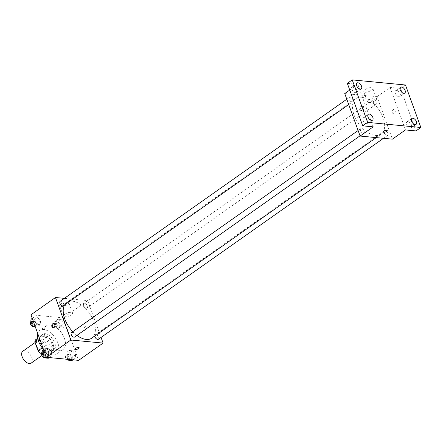 <?xml version="1.0" encoding="UTF-8"?>
<svg xmlns="http://www.w3.org/2000/svg" width="443" height="443" viewBox="0 0 443 443"><rect width="100%" height="100%" fill="white"/><g stroke="black" fill="none" stroke-linecap="round" stroke-linejoin="round"><path stroke-width="0.33" stroke-dasharray="2.21 1.66" d="M31.176 363.105A7.265 4.098 54.8 0 0 30.34 354.804A7.265 4.098 54.8 0 0 22.803 351.233M36.858 346.337A7.265 4.098 54.8 0 0 45.884 352.739A7.265 4.098 54.8 0 0 45.048 344.438A7.265 4.098 54.8 0 0 37.511 340.861A7.265 4.098 54.8 0 0 36.858 346.337M35.805 339.571L42.594 340.218A9.375 5.288 54.8 0 1 45.324 342.832L48.558 351.77A9.375 5.288 54.8 0 1 47.595 354.029L41.908 353.481M47.595 354.029L52.495 350.574L45.707 349.92L42.163 352.418M42.223 347.844L42.977 347.312L39.743 338.369L38.032 339.576M42.977 347.312A9.375 5.288 54.8 0 0 45.707 349.92M52.495 350.574A9.375 5.288 54.8 0 0 53.465 348.314L48.558 351.77M39.743 338.369A9.375 5.288 54.8 0 1 40.706 336.11L47.495 336.763A9.375 5.288 54.8 0 1 50.225 339.371L53.465 348.314M49.677 351.842A9.685 5.466 -125.2 0 1 41 344.637A9.685 5.466 -125.2 0 1 41.022 335.423A9.685 5.466 -125.2 0 1 51.067 340.196A9.685 5.466 -125.2 0 1 52.185 351.26A9.685 5.466 -125.2 0 1 49.677 351.842M51.31 350.69A9.685 5.466 54.8 0 0 53.819 350.108A9.685 5.466 54.8 0 0 52.7 339.039A9.685 5.466 54.8 0 0 42.655 334.271A9.685 5.466 54.8 0 0 41.786 341.57A9.685 5.466 54.8 0 0 51.31 350.69M47.495 336.763L42.594 340.218M40.706 336.11L37.727 338.214M50.225 339.371L45.324 342.832M43.442 349.3A14.53 8.195 54.8 0 0 56.61 354.068A14.53 8.195 54.8 0 0 54.932 337.466A14.53 8.195 54.8 0 0 39.864 330.312A14.53 8.195 54.8 0 0 37.766 333.618M45.092 336.652A14.53 8.195 54.8 0 0 63.144 349.455A14.53 8.195 54.8 0 0 61.472 332.859A14.53 8.195 54.8 0 0 46.399 325.705A14.53 8.195 54.8 0 0 45.092 336.652M75.565 354.666L75.282 358.226L72.021 357.916L69.047 354.04L69.329 350.479L72.591 350.795L75.565 354.666L75.282 358.226L72.021 357.916L69.047 354.04L69.329 350.479L72.591 350.795L75.565 354.666L72.298 356.969L72.01 360.53M64.246 323.396L63.958 326.956L60.702 326.646L57.723 322.77L58.011 319.209L61.267 319.519L64.246 323.396L63.958 326.956L60.702 326.646L57.723 322.77L58.011 319.209L61.267 319.519L64.246 323.396L60.973 325.699L60.691 329.26L57.435 328.95L54.456 325.073L54.744 321.513L58 321.828L60.973 325.699M30.955 314.79L63.216 317.88L78.594 360.369M51.82 352.39L51.538 355.95L48.276 355.64L45.302 351.764L45.585 348.204L48.846 348.519L51.82 352.39L51.538 355.95L48.276 355.64L45.302 351.764L45.585 348.204L48.846 348.519L51.82 352.39L48.553 354.693L48.27 358.26M40.501 321.12L40.219 324.68L36.957 324.37L33.984 320.494L34.266 316.933L37.522 317.249L40.501 321.12L40.219 324.68L36.957 324.37L33.984 320.494L34.266 316.933L37.522 317.249L40.501 321.12L37.234 323.423L36.946 326.984L35.307 326.829M72.768 331.685A21.796 12.293 54.8 0 0 76.944 335.401M91.845 338.114A21.796 12.293 54.8 0 0 89.336 313.212A21.796 12.293 54.8 0 0 66.732 302.486A21.796 12.293 54.8 0 0 64.6 304.85M64.357 298.36L87.731 300.598L101.054 337.416M83.688 305.626A2.724 1.534 54.8 0 0 87.066 308.023A2.724 1.534 54.8 0 0 86.756 304.917A2.724 1.534 54.8 0 0 83.932 303.577A2.724 1.534 54.8 0 0 83.688 305.626M98.39 339.294A2.724 1.534 54.8 0 0 98.075 336.187A2.724 1.534 54.8 0 0 95.251 334.847A2.724 1.534 54.8 0 0 94.813 336.021M74.645 337.023A2.724 1.534 54.8 0 0 74.33 333.911A2.724 1.534 54.8 0 0 71.506 332.571M60.187 301.301A2.724 1.534 -125.2 0 1 63.57 303.699A2.724 1.534 -125.2 0 1 63.327 305.748M87.731 300.598L63.216 317.88M61.018 303.931A4.845 1.744 160.1 0 0 59.689 305.886A4.845 1.744 160.1 0 0 64.839 305.88A4.845 1.744 160.1 0 0 68.798 302.591A4.845 1.744 160.1 0 0 65.736 302.037A4.845 1.744 160.1 0 0 61.018 303.931M84.181 329.764A2.121 1.573 -84.5 0 0 85.41 330.866A2.121 1.573 -84.5 0 0 87.182 328.905A2.121 1.573 -84.5 0 0 85.815 326.646A2.121 1.573 -84.5 0 0 84.336 327.61A2.121 1.573 -84.5 0 0 84.181 329.764A2.121 1.573 -84.5 0 0 85.41 330.866A2.121 1.573 -84.5 0 0 87.177 328.905A2.121 1.573 -84.5 0 0 85.815 326.646A2.121 1.573 -84.5 0 0 84.336 327.61A2.121 1.573 -84.5 0 0 84.181 329.764M53.952 323.667A2.121 1.573 95.5 0 1 54.367 323.634A2.121 1.573 95.5 0 1 55.596 324.736A2.121 1.573 95.5 0 1 55.441 326.89A2.121 1.573 95.5 0 1 53.963 327.853A2.121 1.573 95.5 0 1 53.564 327.742M64.767 314.281A4.845 1.744 160.1 0 0 63.438 316.236A4.845 1.744 160.1 0 0 68.582 316.23A4.845 1.744 160.1 0 0 72.547 312.941A4.845 1.744 160.1 0 0 69.485 312.387A4.845 1.744 160.1 0 0 64.767 314.281M75.177 349.173L75.177 349.178A2.121 0.764 -19.9 0 1 75.177 349.173A2.121 0.764 -19.9 0 1 75.759 348.32A2.121 0.764 -19.9 0 1 77.824 347.489A2.121 0.764 -19.9 0 1 79.164 347.733L79.164 347.733M354.051 114.97A21.796 12.293 54.8 0 0 381.124 134.174A21.796 12.293 54.8 0 0 378.615 109.277A21.796 12.293 54.8 0 0 356.006 98.551A21.796 12.293 54.8 0 0 354.051 114.97M352.849 99.764A2.724 1.534 -125.2 0 1 352.6 101.812A2.724 1.534 -125.2 0 1 349.782 100.472A2.724 1.534 -125.2 0 1 349.466 97.366A2.724 1.534 -125.2 0 1 352.849 99.764M384.286 132.961A2.724 1.534 54.8 0 0 387.669 135.359A2.724 1.534 54.8 0 0 387.354 132.252A2.724 1.534 54.8 0 0 384.53 130.912A2.724 1.534 54.8 0 0 384.286 132.961M360.541 130.685A2.724 1.534 54.8 0 0 363.925 133.083A2.724 1.534 54.8 0 0 363.609 129.976A2.724 1.534 54.8 0 0 360.785 128.636A2.724 1.534 54.8 0 0 360.541 130.685M372.967 101.691A2.724 1.534 54.8 0 0 376.345 104.088A2.724 1.534 54.8 0 0 376.035 100.982A2.724 1.534 54.8 0 0 373.211 99.642A2.724 1.534 54.8 0 0 372.967 101.691M344.748 93.573L377.01 96.663L392.387 139.152M347.334 83.35L357.822 84.353L349.754 90.04M405.472 84.995L400.566 88.45L415.949 130.94M377.01 96.663L390.084 87.448L400.566 88.45M365.004 89.624A4.845 1.744 160.1 0 0 363.675 91.585A4.845 1.744 160.1 0 0 368.825 91.574A4.845 1.744 160.1 0 0 372.784 88.284A4.845 1.744 160.1 0 0 369.722 87.731A4.845 1.744 160.1 0 0 365.004 89.624M390.084 87.448L405.461 129.937M392.254 112.577A2.121 1.573 -84.5 0 0 393.484 113.679A2.121 1.573 -84.5 0 0 395.256 111.719A2.121 1.573 -84.5 0 0 393.888 109.46A2.121 1.573 -84.5 0 0 392.409 110.423A2.121 1.573 -84.5 0 0 392.254 112.577A2.121 1.573 -84.5 0 0 393.484 113.679A2.121 1.573 -84.5 0 0 395.25 111.719A2.121 1.573 -84.5 0 0 393.888 109.46A2.121 1.573 -84.5 0 0 392.409 110.423A2.121 1.573 -84.5 0 0 392.254 112.577M373.2 126.842L357.822 84.353M362.856 107.472A2.121 1.573 95.5 0 1 362.701 109.626A2.121 1.573 95.5 0 1 361.222 110.589A2.121 1.573 95.5 0 1 359.854 108.33A2.121 1.573 95.5 0 1 361.626 106.37A2.121 1.573 95.5 0 1 362.856 107.472M363.67 107.549A2.121 1.573 95.5 0 1 363.515 109.703A2.121 1.573 95.5 0 1 362.036 110.667A2.121 1.573 95.5 0 1 360.668 108.408A2.121 1.573 95.5 0 1 362.44 106.447A2.121 1.573 95.5 0 1 363.67 107.549M368.753 99.974A4.845 1.744 160.1 0 0 367.424 101.934A4.845 1.744 160.1 0 0 372.569 101.923A4.845 1.744 160.1 0 0 376.533 98.634A4.845 1.744 160.1 0 0 373.471 98.08A4.845 1.744 160.1 0 0 368.753 99.974M383.25 131.992L383.25 131.992A2.121 0.764 -19.9 0 1 383.832 131.134A2.121 0.764 -19.9 0 1 385.897 130.303A2.121 0.764 -19.9 0 1 387.237 130.547L387.237 130.547M407.925 121.681A3.633 2.049 54.8 0 0 406.984 121.897A3.633 2.049 54.8 0 0 407.405 126.05A3.633 2.049 54.8 0 0 411.17 127.839A3.633 2.049 54.8 0 0 411.176 124.383A3.633 2.049 54.8 0 0 407.925 121.681M396.601 90.411A3.633 2.049 54.8 0 0 395.665 90.627A3.633 2.049 54.8 0 0 396.081 94.774A3.633 2.049 54.8 0 0 399.852 96.563A3.633 2.049 54.8 0 0 399.857 93.108A3.633 2.049 54.8 0 0 396.601 90.411M364.373 117.506A3.633 2.049 54.8 0 0 363.432 117.727A3.633 2.049 54.8 0 0 363.853 121.875A3.633 2.049 54.8 0 0 367.618 123.663A3.633 2.049 54.8 0 0 367.624 120.208A3.633 2.049 54.8 0 0 364.373 117.506M353.049 86.235A3.633 2.049 54.8 0 0 352.113 86.451A3.633 2.049 54.8 0 0 352.528 90.605A3.633 2.049 54.8 0 0 356.299 92.393A3.633 2.049 54.8 0 0 356.305 88.938A3.633 2.049 54.8 0 0 353.049 86.235M30.999 319.237L34.255 319.553L37.234 323.423M32.156 322.936A2.724 1.534 54.8 0 0 35.54 325.339A2.724 1.534 54.8 0 0 35.23 322.227A2.724 1.534 54.8 0 0 32.405 320.887A2.724 1.534 54.8 0 0 32.156 322.936M40.219 324.68L36.946 326.984M36.957 324.37L34.936 325.793M33.984 320.494L33.214 321.037M34.266 316.933L32.245 318.356M37.522 317.249L34.255 319.553M33.646 326.613A2.724 1.534 54.8 0 0 33.906 326.491A2.724 1.534 54.8 0 0 33.59 323.379A2.724 1.534 54.8 0 0 30.772 322.039L32.405 320.887M55.901 325.212A2.724 1.534 54.8 0 0 59.284 327.61A2.724 1.534 54.8 0 0 58.969 324.503A2.724 1.534 54.8 0 0 56.15 323.163A2.724 1.534 54.8 0 0 55.901 325.212M63.958 326.956L60.691 329.26M60.702 326.646L57.435 328.95M57.723 322.77L54.456 325.073M58.011 319.209L54.744 321.513M61.267 319.519L58 321.828M54.267 326.364A2.724 1.534 54.8 0 0 57.651 328.767A2.724 1.534 54.8 0 0 57.335 325.655A2.724 1.534 54.8 0 0 54.511 324.315A2.724 1.534 54.8 0 0 54.267 326.364M42.318 350.507L45.574 350.823L48.553 354.693M43.48 354.212A2.724 1.534 54.8 0 0 46.858 356.609A2.724 1.534 54.8 0 0 46.548 353.497A2.724 1.534 54.8 0 0 43.724 352.157A2.724 1.534 54.8 0 0 43.48 354.212M51.538 355.95L49.256 357.562M48.276 355.64L46.255 357.064M45.302 351.764L44.533 352.307M45.585 348.204L43.564 349.632M48.846 348.519L45.574 350.823M44.965 357.889A2.724 1.534 54.8 0 0 45.225 357.761A2.724 1.534 54.8 0 0 44.915 354.649A2.724 1.534 54.8 0 0 42.091 353.309L43.724 352.157M68.095 359.367L65.774 356.344L66.062 352.783L69.318 353.099L72.298 356.969M67.225 356.488A2.724 1.534 54.8 0 0 70.603 358.885A2.724 1.534 54.8 0 0 70.293 355.773A2.724 1.534 54.8 0 0 67.469 354.433A2.724 1.534 54.8 0 0 67.225 356.488M75.282 358.226L73.001 359.832M72.021 357.916L69.745 359.522M69.047 354.04L65.774 356.344M69.329 350.479L66.062 352.783M72.591 350.795L69.318 353.099M68.709 360.165A2.724 1.534 54.8 0 0 68.97 360.037A2.724 1.534 54.8 0 0 68.659 356.925A2.724 1.534 54.8 0 0 65.835 355.585A2.724 1.534 54.8 0 0 65.592 357.639A2.724 1.534 54.8 0 0 66.577 359.218M41.913 355.535L45.884 352.739M35.102 342.561L37.511 340.861M42.655 334.271L41.022 335.423M53.819 350.108L52.185 351.26M46.399 325.705L39.864 330.312M63.144 349.455L56.61 354.068M54.367 323.634L53.553 323.556M53.963 327.853L53.149 327.776M72.547 312.941L68.798 302.591M63.438 316.236L59.689 305.886M356.006 98.551L66.732 302.486M381.124 134.174L376.257 137.607M348.719 104.554L352.6 101.812M346.797 99.243L349.466 97.366M384.53 130.912L95.251 334.847M387.669 135.359L383.5 138.299M360.785 128.636L358.121 130.513M363.925 133.083L360.037 135.824M373.211 99.642L83.932 303.577M376.345 104.088L87.066 308.023M362.44 106.447L361.626 106.37M362.036 110.667L361.222 110.589M376.533 98.634L372.784 88.284M367.424 101.934L363.675 91.585M411.17 127.839L416.071 124.378M406.984 121.897L411.885 118.442M367.618 123.663L372.519 120.208M363.432 117.727L368.332 114.266M356.299 92.393L361.2 88.938M352.113 86.451L357.014 82.996M399.852 96.563L404.752 93.108M395.665 90.627L400.566 87.171M35.54 325.339L33.906 326.491M56.15 323.163L54.511 324.315M59.284 327.61L57.651 328.767M46.858 356.609L45.225 357.761M67.469 354.433L65.835 355.585M70.603 358.885L68.97 360.037"/><path stroke-width="0.66" d="M35.102 342.561L22.803 351.233A7.265 4.098 54.8 0 0 22.15 356.704A7.265 4.098 54.8 0 0 31.176 363.105L41.913 355.535M41.908 353.481L40.8 353.376A9.375 5.288 54.8 0 1 38.076 350.767L34.836 341.824A9.375 5.288 54.8 0 1 35.805 339.571L37.727 338.214M42.163 352.418L40.8 353.376M38.032 339.576L34.836 341.824M42.223 347.844L38.076 350.767M37.766 333.618A14.53 8.195 54.8 0 0 38.558 341.265A14.53 8.195 54.8 0 0 43.442 349.3M101.054 337.416L103.108 343.087L78.594 360.369L46.332 357.279L30.955 314.79L55.469 297.508L64.357 298.36M103.108 343.087L70.847 339.997L46.332 357.279M75.759 348.32A2.121 0.764 -19.9 0 1 77.824 347.495A2.121 0.764 -19.9 0 1 79.164 347.733A2.121 0.764 -19.9 0 1 77.431 349.173A2.121 0.764 -19.9 0 1 75.177 349.178A2.121 0.764 -19.9 0 1 75.759 348.32M64.6 304.85A21.796 12.293 54.8 0 0 64.772 318.905A21.796 12.293 54.8 0 0 72.768 331.685M76.944 335.401A21.796 12.293 54.8 0 0 91.845 338.114L376.257 137.607M70.847 339.997L55.469 297.508M94.813 336.021A2.724 1.534 54.8 0 0 95.007 336.896A2.724 1.534 54.8 0 0 98.39 339.294L383.5 138.299M358.121 130.513L71.506 332.571A2.724 1.534 54.8 0 0 71.262 334.62A2.724 1.534 54.8 0 0 74.645 337.023L360.037 135.824M348.719 104.554L63.327 305.748A2.724 1.534 -125.2 0 1 60.503 304.407A2.724 1.534 -125.2 0 1 60.187 301.301L346.797 99.243M54.782 324.658A2.121 1.573 95.5 0 1 54.627 326.812A2.121 1.573 95.5 0 1 53.149 327.776A2.121 1.573 95.5 0 1 51.781 325.516A2.121 1.573 95.5 0 1 53.553 323.556A2.121 1.573 95.5 0 1 54.782 324.658M53.564 327.742A2.121 1.573 95.5 0 1 52.595 325.594A2.121 1.573 95.5 0 1 53.952 323.667M79.164 347.733A2.121 0.764 -19.9 0 1 77.431 349.173A2.121 0.764 -19.9 0 1 75.177 349.178M420.85 127.484L367.618 122.384L352.24 79.895L405.472 84.995L420.85 127.484L415.949 130.94L405.461 129.937L392.387 139.152L360.126 136.062L344.748 93.573L349.754 90.04M367.618 122.384L362.717 125.84L347.334 83.35L352.24 79.895M360.126 136.062L373.2 126.842L362.717 125.84M383.832 131.134A2.121 0.764 -19.9 0 1 385.897 130.308A2.121 0.764 -19.9 0 1 387.237 130.547A2.121 0.764 -19.9 0 1 385.504 131.986A2.121 0.764 -19.9 0 1 383.25 131.992A2.121 0.764 -19.9 0 1 383.832 131.134M387.237 130.547A2.121 0.764 -19.9 0 1 385.504 131.986A2.121 0.764 -19.9 0 1 383.25 131.992M403.817 93.329A3.633 2.049 -125.2 0 1 400.561 90.627A3.633 2.049 -125.2 0 1 400.566 87.171A3.633 2.049 -125.2 0 1 401.508 86.955A3.633 2.049 -125.2 0 1 404.764 89.652A3.633 2.049 -125.2 0 1 404.752 93.108A3.633 2.049 -125.2 0 1 403.817 93.329M360.259 89.154A3.633 2.049 -125.2 0 1 357.008 86.451A3.633 2.049 -125.2 0 1 357.014 82.996A3.633 2.049 -125.2 0 1 357.955 82.78A3.633 2.049 -125.2 0 1 361.206 85.477A3.633 2.049 -125.2 0 1 361.2 88.938A3.633 2.049 -125.2 0 1 360.259 89.154M371.583 120.424A3.633 2.049 -125.2 0 1 368.327 117.722A3.633 2.049 -125.2 0 1 368.332 114.266A3.633 2.049 -125.2 0 1 369.274 114.05A3.633 2.049 -125.2 0 1 372.53 116.753A3.633 2.049 -125.2 0 1 372.519 120.208A3.633 2.049 -125.2 0 1 371.583 120.424M415.135 124.599A3.633 2.049 -125.2 0 1 411.879 121.897A3.633 2.049 -125.2 0 1 411.885 118.442A3.633 2.049 -125.2 0 1 412.826 118.226A3.633 2.049 -125.2 0 1 416.082 120.922A3.633 2.049 -125.2 0 1 416.071 124.378A3.633 2.049 -125.2 0 1 415.135 124.599M35.307 326.829L33.69 326.674L30.711 322.797L30.999 319.237L32.245 318.356M34.936 325.793L33.69 326.674M33.214 321.037L30.711 322.797M30.772 322.039L30.772 322.039A2.724 1.534 54.8 0 0 30.523 324.093A2.724 1.534 54.8 0 0 33.646 326.613M49.256 357.562L48.27 358.26L45.009 357.944L42.035 354.073L42.318 350.507L43.564 349.632M46.255 357.064L45.009 357.944M44.533 352.307L42.035 354.073M42.096 353.309L42.091 353.309A2.724 1.534 54.8 0 0 41.847 355.364A2.724 1.534 54.8 0 0 44.965 357.889M73.001 359.832L72.01 360.53L68.754 360.22L68.095 359.367M69.745 359.522L68.754 360.22M66.577 359.218A2.724 1.534 54.8 0 0 68.709 360.165"/></g></svg>
